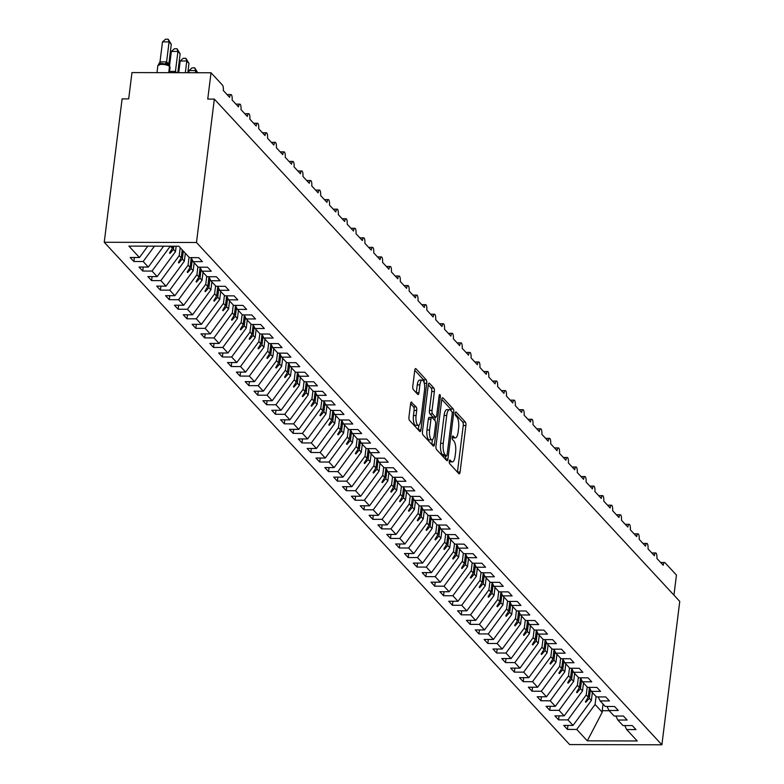 <?xml version="1.0" encoding="UTF-8"?>
<svg xmlns="http://www.w3.org/2000/svg" width="784" height="784" viewBox="0 0 784 784"><rect width="100%" height="100%" fill="white"/><g stroke="black" fill="none" stroke-linecap="round" stroke-linejoin="round"><path stroke-width="1.18" d="M449.281 461.247A1.921 0.647 90.1 0 0 449.663 463.716L458.895 473.673A2.744 0.931 90.1 0 0 459.208 473.84A2.744 0.931 90.1 0 0 460.081 472.027L465.872 425.545A2.744 0.931 90.1 0 0 465.324 422.017L456.102 412.061A1.921 0.647 90.1 0 0 455.876 411.943A1.921 0.647 90.1 0 0 455.269 413.217A1.921 0.647 90.1 0 0 455.651 415.677L456.837 416.97A8.791 2.96 90.1 0 1 458.591 428.231L458.111 432.102A8.791 2.96 90.1 0 1 455.308 437.893A8.791 2.96 90.1 0 1 454.299 437.364L453.103 436.08A1.921 0.647 90.1 0 0 452.887 435.963A1.921 0.647 90.1 0 0 452.27 437.227A1.921 0.647 90.1 0 0 452.652 439.697L453.848 440.98A8.791 2.96 90.1 0 1 455.602 452.25L455.122 456.121A8.791 2.96 90.1 0 1 452.319 461.913A8.791 2.96 90.1 0 1 451.31 461.384L450.114 460.1A1.921 0.647 90.1 0 0 449.898 459.983A1.921 0.647 90.1 0 0 449.281 461.247M411.786 402.182A2.744 0.931 90.1 0 0 411.473 402.016A2.744 0.931 90.1 0 0 410.591 403.819L408.974 416.863A2.744 0.931 90.1 0 0 409.513 420.381L419.763 431.445A2.744 0.931 90.1 0 0 420.077 431.612A2.744 0.931 90.1 0 0 420.959 429.799L426.741 383.317A2.744 0.931 90.1 0 0 426.202 379.789L415.951 368.735A2.744 0.931 90.1 0 0 415.638 368.568A2.744 0.931 90.1 0 0 414.756 370.381L412.796 386.13A2.744 0.931 90.1 0 0 413.344 389.648L417.735 394.381A2.744 0.931 90.1 0 0 418.048 394.548A2.744 0.931 90.1 0 0 418.921 392.745L419.891 384.924A7.35 2.479 90.1 0 1 422.233 380.083A7.35 2.479 90.1 0 1 424.536 389.942L420.734 420.547A7.35 2.479 90.1 0 1 418.391 425.389A7.35 2.479 90.1 0 1 416.079 415.53L416.716 410.434A2.744 0.931 90.1 0 0 416.167 406.916L411.159 402.172M661.892 744.8L196.48 242.501L104.243 242.266L569.664 744.575L661.892 744.8L679.757 601.406L214.336 99.107L207.75 99.088L211.023 72.775L222.44 85.093A4.194 1.411 -89.9 0 1 223.273 90.474L229.643 97.353A4.194 1.411 90.1 0 1 230.986 94.59A4.194 1.411 90.1 0 1 231.378 94.746A4.194 1.411 -89.9 0 1 232.123 100.029L238.493 106.898A4.194 1.411 90.1 0 1 239.835 104.135A4.194 1.411 90.1 0 1 240.227 104.301A4.194 1.411 -89.9 0 1 240.972 109.574L247.342 116.453A4.194 1.411 90.1 0 1 248.685 113.68A4.194 1.411 90.1 0 1 249.077 113.847A4.194 1.411 -89.9 0 1 249.822 119.119L256.192 125.999A4.194 1.411 90.1 0 1 257.534 123.235A4.194 1.411 90.1 0 1 257.916 123.402A4.194 1.411 -89.9 0 1 258.671 128.674L265.041 135.554A4.194 1.411 90.1 0 1 266.374 132.78A4.194 1.411 90.1 0 1 266.766 132.947A4.194 1.411 -89.9 0 1 267.52 138.219L273.89 145.099A4.194 1.411 90.1 0 1 275.223 142.335A4.194 1.411 90.1 0 1 275.615 142.502A4.194 1.411 -89.9 0 1 276.37 147.774L282.74 154.644A4.194 1.411 90.1 0 1 284.073 151.88A4.194 1.411 90.1 0 1 284.465 152.047A4.194 1.411 -89.9 0 1 285.209 157.319L291.589 164.199A4.194 1.411 90.1 0 1 292.922 161.435A4.194 1.411 90.1 0 1 293.314 161.592A4.194 1.411 -89.9 0 1 294.059 166.874L300.429 173.744A4.194 1.411 90.1 0 1 301.771 170.981A4.194 1.411 90.1 0 1 302.163 171.147A4.194 1.411 -89.9 0 1 302.908 176.42L309.278 183.299A4.194 1.411 90.1 0 1 310.621 180.526A4.194 1.411 90.1 0 1 311.013 180.692A4.194 1.411 -89.9 0 1 311.758 185.975L318.128 192.844A4.194 1.411 90.1 0 1 319.47 190.081A4.194 1.411 90.1 0 1 319.862 190.247A4.194 1.411 -89.9 0 1 320.607 195.52L326.977 202.399A4.194 1.411 90.1 0 1 328.32 199.626A4.194 1.411 90.1 0 1 328.712 199.793A4.194 1.411 -89.9 0 1 329.456 205.065L335.826 211.945A4.194 1.411 90.1 0 1 337.159 209.181A4.194 1.411 90.1 0 1 337.551 209.348A4.194 1.411 -89.9 0 1 338.306 214.62L344.676 221.49A4.194 1.411 90.1 0 1 346.009 218.726A4.194 1.411 90.1 0 1 346.401 218.893A4.194 1.411 -89.9 0 1 347.155 224.165L353.525 231.045A4.194 1.411 90.1 0 1 354.858 228.281A4.194 1.411 90.1 0 1 355.25 228.438A4.194 1.411 -89.9 0 1 356.005 233.72L362.375 240.59A4.194 1.411 90.1 0 1 363.707 237.826A4.194 1.411 90.1 0 1 364.099 237.993A4.194 1.411 -89.9 0 1 364.844 243.265L371.224 250.145A4.194 1.411 90.1 0 1 372.557 247.372A4.194 1.411 90.1 0 1 372.949 247.538A4.194 1.411 -89.9 0 1 373.694 252.82L380.064 259.69A4.194 1.411 90.1 0 1 381.406 256.927A4.194 1.411 90.1 0 1 381.798 257.093A4.194 1.411 -89.9 0 1 382.543 262.366L388.913 269.245A4.194 1.411 90.1 0 1 390.256 266.472A4.194 1.411 90.1 0 1 390.648 266.638A4.194 1.411 -89.9 0 1 391.392 271.911L397.762 278.79A4.194 1.411 90.1 0 1 399.105 276.027A4.194 1.411 90.1 0 1 399.497 276.193A4.194 1.411 -89.9 0 1 400.242 281.466L406.612 288.336A4.194 1.411 90.1 0 1 407.954 285.572A4.194 1.411 90.1 0 1 408.346 285.739A4.194 1.411 -89.9 0 1 409.091 291.011L415.461 297.891A4.194 1.411 90.1 0 1 416.794 295.127A4.194 1.411 90.1 0 1 417.186 295.284A4.194 1.411 -89.9 0 1 417.941 300.566L424.311 307.436A4.194 1.411 90.1 0 1 425.643 304.672A4.194 1.411 90.1 0 1 426.035 304.839A4.194 1.411 -89.9 0 1 426.79 310.111L433.16 316.991A4.194 1.411 90.1 0 1 434.493 314.217A4.194 1.411 90.1 0 1 434.885 314.384A4.194 1.411 -89.9 0 1 435.639 319.666L442.009 326.536A4.194 1.411 90.1 0 1 443.342 323.772A4.194 1.411 90.1 0 1 443.734 323.939A4.194 1.411 -89.9 0 1 444.479 329.211L450.849 336.091A4.194 1.411 90.1 0 1 452.192 333.318A4.194 1.411 90.1 0 1 452.584 333.484A4.194 1.411 -89.9 0 1 453.328 338.757L459.698 345.636A4.194 1.411 90.1 0 1 461.041 342.873A4.194 1.411 90.1 0 1 461.433 343.039A4.194 1.411 -89.9 0 1 462.178 348.312L468.548 355.181A4.194 1.411 90.1 0 1 469.89 352.418A4.194 1.411 90.1 0 1 470.282 352.584A4.194 1.411 -89.9 0 1 471.027 357.857L477.397 364.736A4.194 1.411 90.1 0 1 478.74 361.973A4.194 1.411 90.1 0 1 479.132 362.13A4.194 1.411 -89.9 0 1 479.877 367.412L486.247 374.282A4.194 1.411 90.1 0 1 487.579 371.518A4.194 1.411 90.1 0 1 487.971 371.685A4.194 1.411 -89.9 0 1 488.726 376.957L495.096 383.837A4.194 1.411 90.1 0 1 496.429 381.063A4.194 1.411 90.1 0 1 496.821 381.23A4.194 1.411 -89.9 0 1 497.575 386.512L503.945 393.382A4.194 1.411 90.1 0 1 505.278 390.618A4.194 1.411 90.1 0 1 505.67 390.785A4.194 1.411 -89.9 0 1 506.425 396.057L512.795 402.937A4.194 1.411 90.1 0 1 514.128 400.163A4.194 1.411 90.1 0 1 514.52 400.33A4.194 1.411 -89.9 0 1 515.264 405.602L521.644 412.482A4.194 1.411 90.1 0 1 522.977 409.718A4.194 1.411 90.1 0 1 523.369 409.885A4.194 1.411 -89.9 0 1 524.114 415.157L530.484 422.027A4.194 1.411 90.1 0 1 531.826 419.264A4.194 1.411 90.1 0 1 532.218 419.43A4.194 1.411 -89.9 0 1 532.963 424.703L539.333 431.582A4.194 1.411 90.1 0 1 540.676 428.819A4.194 1.411 90.1 0 1 541.068 428.985A4.194 1.411 -89.9 0 1 541.813 434.258L548.183 441.127A4.194 1.411 90.1 0 1 549.525 438.364A4.194 1.411 90.1 0 1 549.917 438.53A4.194 1.411 -89.9 0 1 550.662 443.803L557.032 450.682A4.194 1.411 90.1 0 1 558.375 447.919A4.194 1.411 90.1 0 1 558.767 448.076A4.194 1.411 -89.9 0 1 559.511 453.358L565.881 460.228A4.194 1.411 90.1 0 1 567.214 457.464A4.194 1.411 90.1 0 1 567.606 457.631A4.194 1.411 -89.9 0 1 568.361 462.903L574.731 469.783A4.194 1.411 90.1 0 1 576.064 467.009A4.194 1.411 90.1 0 1 576.456 467.176A4.194 1.411 -89.9 0 1 577.21 472.448L583.58 479.328A4.194 1.411 90.1 0 1 584.913 476.564A4.194 1.411 90.1 0 1 585.305 476.731A4.194 1.411 -89.9 0 1 586.06 482.003L592.43 488.883A4.194 1.411 90.1 0 1 593.762 486.109A4.194 1.411 90.1 0 1 594.154 486.276A4.194 1.411 -89.9 0 1 594.899 491.548L601.269 498.428A4.194 1.411 90.1 0 1 602.612 495.664A4.194 1.411 90.1 0 1 603.004 495.831A4.194 1.411 -89.9 0 1 603.749 501.103L610.119 507.973A4.194 1.411 90.1 0 1 611.461 505.21A4.194 1.411 90.1 0 1 611.853 505.376A4.194 1.411 -89.9 0 1 612.598 510.649L618.968 517.528A4.194 1.411 90.1 0 1 620.311 514.765A4.194 1.411 90.1 0 1 620.703 514.921A4.194 1.411 -89.9 0 1 621.447 520.204L627.817 527.073A4.194 1.411 90.1 0 1 629.16 524.31A4.194 1.411 90.1 0 1 629.552 524.476A4.194 1.411 -89.9 0 1 630.297 529.749L636.667 536.628A4.194 1.411 90.1 0 1 638.009 533.855A4.194 1.411 90.1 0 1 638.392 534.022A4.194 1.411 -89.9 0 1 639.146 539.304L645.516 546.174A4.194 1.411 90.1 0 1 646.849 543.41A4.194 1.411 90.1 0 1 647.241 543.577A4.194 1.411 -89.9 0 1 647.996 548.849L654.366 555.729A4.194 1.411 90.1 0 1 655.698 552.955A4.194 1.411 90.1 0 1 656.09 553.122A4.194 1.411 -89.9 0 1 656.845 558.394L663.215 565.274A4.194 1.411 90.1 0 1 664.548 562.51A4.194 1.411 90.1 0 1 665.028 562.755L676.445 575.074L673.946 595.134M196.48 242.501L214.336 99.107M435.982 446.018A2.744 0.931 90.1 0 0 436.531 449.536L446.772 460.6A2.744 0.931 90.1 0 0 447.096 460.757A2.744 0.931 90.1 0 0 447.968 458.954L453.76 412.462A2.744 0.931 90.1 0 0 453.211 408.944L442.96 397.88A2.744 0.931 90.1 0 0 442.646 397.723A2.744 0.931 90.1 0 0 441.774 399.526L435.982 446.018M433.268 446.018L423.027 434.963A2.744 0.931 90.1 0 1 422.478 431.445L428.27 384.954A2.744 0.931 90.1 0 1 429.142 383.141A2.744 0.931 90.1 0 1 429.456 383.307L433.846 388.041A2.744 0.931 90.1 0 1 434.385 391.559L432.043 410.414A2.744 0.931 90.1 0 0 432.592 413.932L435.492 417.078A2.744 0.931 90.1 0 0 435.816 417.235A2.744 0.931 90.1 0 0 436.688 415.432L439.128 395.802A1.921 0.647 90.1 0 1 439.746 394.538A1.921 0.647 90.1 0 1 440.343 397.116L434.463 444.371A2.744 0.931 90.1 0 1 433.581 446.184A2.744 0.931 90.1 0 1 433.268 446.018M147.804 246.147L139.464 257.505L128.899 246.107L178.83 246.225L189.395 257.632L198.685 257.652L202.399 261.66L193.119 261.64L191.178 257.632M134.387 257.495L133.888 261.493L143.178 261.513L148.313 267.06L163.631 246.186M154.448 246.166L143.178 261.513M193.119 261.64L198.244 267.177L207.535 267.207L211.249 271.215L201.958 271.195L200.028 267.187M143.237 267.04L142.737 271.039L152.027 271.068L157.153 276.605L175.489 251.644L176.165 246.225M170.285 246.205L152.027 271.068M201.958 271.195L207.094 276.732L216.384 276.752L220.098 280.76L210.808 280.741L208.877 276.732M152.086 276.595L151.586 280.594L160.877 280.613L166.002 286.15L184.338 261.199L185.328 253.242M180.193 247.705L179.203 255.662L160.877 280.613M210.808 280.741L215.943 286.278L225.233 286.307L228.948 290.315L219.657 290.286L217.717 286.287M160.936 286.14L160.436 290.139L169.726 290.168L174.852 295.705L193.187 270.745L194.177 262.787M189.042 257.25L188.052 265.208L169.726 290.168M219.657 290.286L224.792 295.833L234.083 295.852L237.797 299.86L228.507 299.841L226.566 295.833M169.775 295.695L169.285 299.694L178.566 299.713L183.701 305.25L202.037 280.3L203.027 272.342M197.891 266.795L196.902 274.753L178.566 299.713M228.507 299.841L233.642 305.378L242.932 305.397L246.646 309.415L237.356 309.386L235.416 305.378M178.625 305.241L178.125 309.239L187.415 309.268L192.55 314.805L210.886 289.845L211.876 281.887M206.741 276.35L205.751 284.308L187.415 309.268M237.356 309.386L242.491 314.923L251.772 314.952L255.496 318.961L246.205 318.941L244.265 314.933M187.474 314.786L186.974 318.794L196.265 318.814L201.4 324.351L219.726 299.39L220.725 291.432M215.59 285.895L214.6 293.853L196.265 318.814M246.205 318.941L251.331 324.478L260.621 324.498L264.345 328.506L255.055 328.486L253.114 324.478M196.323 324.341L195.824 328.339L205.114 328.359L210.249 333.906L228.575 308.945L229.565 300.987M224.44 295.45L223.45 303.408L205.114 328.359M255.055 328.486L260.18 334.023L269.471 334.053L273.185 338.061L263.904 338.041L261.964 334.033M205.173 333.886L204.673 337.894L213.963 337.914L219.099 343.451L237.425 318.49L238.414 310.533M233.289 304.996L232.299 312.953L213.963 337.914M263.904 338.041L269.03 343.578L278.32 343.598L282.034 347.606L272.744 347.586L270.813 343.578M214.022 343.441L213.522 347.439L222.813 347.459L227.948 352.996L246.274 328.045L247.264 320.088M242.138 314.551L241.139 322.508L222.813 347.459M272.744 347.586L277.879 353.123L287.169 353.153L290.884 357.161L281.593 357.132L279.663 353.133M222.872 352.986L222.372 356.985L231.662 357.014L236.788 362.551L255.123 337.59L256.113 329.633M250.978 324.096L249.988 332.053L231.662 357.014M281.593 357.132L286.728 362.678L296.019 362.698L299.733 366.706L290.443 366.687L288.512 362.678M231.721 362.541L231.221 366.54L240.512 366.559L245.637 372.096L263.973 347.145L264.963 339.188M259.827 333.641L258.838 341.599L240.512 366.559M290.443 366.687L295.578 372.224L304.868 372.243L308.582 376.261L299.292 376.232L297.352 372.224M240.561 372.086L240.071 376.085L249.351 376.114L254.486 381.651L272.822 356.691L273.812 348.733M268.677 343.196L267.687 351.154L249.351 376.114M299.292 376.232L304.427 381.769L313.718 381.798L317.432 385.806L308.141 385.787L306.201 381.779M249.41 381.632L248.92 385.64L258.201 385.659L263.336 391.196L281.672 366.246L282.661 358.278M277.526 352.741L276.536 360.699L258.201 385.659M308.141 385.787L313.277 391.324L322.567 391.343L326.281 395.361L316.991 395.332L315.05 391.324M258.259 391.187L257.76 395.185L267.05 395.205L272.185 400.751L290.521 375.791L291.511 367.833M286.376 362.296L285.386 370.254L267.05 395.205M316.991 395.332L322.126 400.869L331.407 400.898L335.131 404.907L325.84 404.887L323.9 400.879M267.109 400.732L266.609 404.74L275.899 404.76L281.035 410.297L299.361 385.336L300.36 377.378M295.225 371.841L294.235 379.799L275.899 404.76M325.84 404.887L330.966 410.424L340.256 410.444L343.98 414.452L334.69 414.432L332.749 410.424M275.958 410.287L275.458 414.285L284.749 414.305L289.884 419.842L308.21 394.891L309.2 386.933M304.074 381.396L303.085 389.354L284.749 414.305M334.69 414.432L339.815 419.969L349.105 419.999L352.82 424.007L343.539 423.977L341.599 419.979M284.808 419.832L284.308 423.83L293.598 423.86L298.733 429.397L317.059 404.436L318.049 396.479M312.924 390.942L311.924 398.899L293.598 423.86M343.539 423.977L348.664 429.524L357.955 429.544L361.669 433.552L352.379 433.532L350.448 429.524M293.657 429.387L293.157 433.385L302.448 433.405L307.573 438.942L325.909 413.991L326.899 406.034M321.773 400.487L320.774 408.454L302.448 433.405M352.379 433.532L357.514 439.069L366.804 439.089L370.518 443.107L361.228 443.078L359.297 439.079M302.506 438.932L302.007 442.931L311.297 442.96L316.422 448.497L334.758 423.536L335.748 415.579M330.613 410.042L329.623 417.999L311.297 442.96M361.228 443.078L366.363 448.615L375.654 448.644L379.368 452.652L370.077 452.633L368.147 448.624M311.356 448.477L310.856 452.486L320.146 452.505L325.272 458.042L343.608 433.091L344.597 425.124M339.462 419.587L338.472 427.545L320.146 452.505M370.077 452.633L375.213 458.17L384.503 458.189L388.217 462.207L378.927 462.178L376.986 458.17M320.195 458.032L319.705 462.031L328.986 462.05L334.121 467.597L352.457 442.637L353.447 434.679M348.312 429.142L347.322 437.1L328.986 462.05M378.927 462.178L384.062 467.715L393.352 467.744L397.067 471.752L387.776 471.733L385.836 467.725M329.045 467.578L328.545 471.586L337.835 471.605L342.971 477.142L361.306 452.182L362.296 444.224M357.161 438.687L356.171 446.645L337.835 471.605M387.776 471.733L392.911 477.27L402.192 477.289L405.916 481.298L396.626 481.278L394.685 477.27M337.894 477.133L337.394 481.131L346.685 481.151L351.82 486.697L370.146 461.737L371.146 453.779M366.01 448.242L365.021 456.2L346.685 481.151M396.626 481.278L401.761 486.815L411.041 486.844L414.765 490.853L405.475 490.823L403.535 486.825M346.744 486.678L346.244 490.676L355.534 490.706L360.669 496.243L378.995 471.282L379.985 463.324M374.86 457.787L373.87 465.745L355.534 490.706M405.475 490.823L410.6 496.37L419.891 496.39L423.605 500.398L414.324 500.378L412.384 496.37M355.593 496.233L355.093 500.231L364.384 500.251L369.519 505.788L387.845 480.837L388.835 472.879M383.709 467.333L382.719 475.3L364.384 500.251M414.324 500.378L419.45 505.915L428.74 505.935L432.454 509.953L423.164 509.923L421.233 505.925M364.442 505.778L363.943 509.776L373.233 509.806L378.368 515.343L396.694 490.382L397.684 482.425M392.559 476.888L391.559 484.845L373.233 509.806M423.164 509.923L428.299 515.47L437.59 515.49L441.304 519.498L432.013 519.478L430.083 515.47M373.292 515.333L372.792 519.331L382.082 519.351L387.208 524.888L405.544 499.937L406.533 491.97M401.398 486.433L400.408 494.39L382.082 519.351M432.013 519.478L437.149 525.015L446.439 525.035L450.153 529.053L440.863 529.024L438.932 525.015M382.141 524.878L381.641 528.877L390.932 528.906L396.057 534.443L414.393 509.482L415.383 501.525M410.248 495.988L409.258 503.945L390.932 528.906M440.863 529.024L445.998 534.561L455.288 534.59L459.003 538.598L449.712 538.579L447.772 534.57M390.981 534.423L390.491 538.432L399.781 538.451L404.907 543.988L423.242 519.028L424.232 511.07M419.097 505.533L418.107 513.491L399.781 538.451M449.712 538.579L454.847 544.116L464.138 544.135L467.852 548.143L458.562 548.124L456.621 544.116M399.83 543.978L399.34 547.977L408.621 547.996L413.756 553.543L432.092 528.583L433.082 520.625M427.946 515.088L426.957 523.046L408.621 547.996M458.562 548.124L463.697 553.661L472.987 553.69L476.701 557.698L467.411 557.669L465.471 553.671M408.68 553.524L408.18 557.522L417.47 557.551L422.605 563.088L440.941 538.128L441.931 530.17M436.796 524.633L435.806 532.591L417.47 557.551M467.411 557.669L472.546 563.216L481.827 563.235L485.551 567.244L476.26 567.224L474.32 563.216M417.529 563.079L417.029 567.077L426.32 567.097L431.455 572.634L449.781 547.683L450.78 539.725M445.645 534.178L444.655 542.146L426.32 567.097M476.26 567.224L481.386 572.761L490.676 572.781L494.4 576.799L485.11 576.769L483.169 572.771M426.378 572.624L425.879 576.622L435.169 576.652L440.304 582.189L458.63 557.228L459.62 549.27M454.495 543.733L453.505 551.691L435.169 576.652M485.11 576.769L490.235 582.316L499.526 582.336L503.24 586.344L493.959 586.324L492.019 582.316M435.228 582.179L434.728 586.177L444.018 586.197L449.154 591.734L467.48 566.783L468.469 558.825M463.344 553.279L462.344 561.236L444.018 586.197M493.959 586.324L499.085 591.861L508.375 591.881L512.089 595.899L502.799 595.869L500.868 591.861M444.077 591.724L443.577 595.722L452.868 595.752L457.993 601.289L476.329 576.328L477.319 568.371M472.193 562.834L471.194 570.791L452.868 595.752M502.799 595.869L507.934 601.406L517.224 601.436L520.939 605.444L511.648 605.424L509.718 601.416M452.927 601.269L452.427 605.277L461.717 605.297L466.843 610.834L485.178 585.873L486.168 577.916M481.033 572.379L480.043 580.336L461.717 605.297M511.648 605.424L516.783 610.961L526.074 610.981L529.788 614.989L520.498 614.97L518.567 610.961M461.776 610.824L461.276 614.823L470.567 614.842L475.692 620.389L494.028 595.428L495.018 587.471M489.882 581.934L488.893 589.891L470.567 614.842M520.498 614.97L525.633 620.507L534.923 620.536L538.637 624.544L529.347 624.525L527.407 620.516M470.616 620.369L470.126 624.368L479.406 624.397L484.541 629.934L502.877 604.974L503.867 597.016M498.732 591.479L497.742 599.437L479.406 624.397M529.347 624.525L534.482 630.062L543.773 630.081L547.487 634.089L538.196 634.07L536.256 630.062M479.465 629.924L478.965 633.923L488.256 633.942L493.391 639.479L511.727 614.529L512.716 606.571M507.581 601.034L506.591 608.992L488.256 633.942M538.196 634.07L543.332 639.607L552.612 639.626L556.336 643.644L547.046 643.615L545.105 639.617M488.314 639.47L487.815 643.468L497.105 643.497L502.24 649.034L520.566 624.074L521.566 616.116M516.431 610.579L515.441 618.537L497.105 643.497M547.046 643.615L552.181 649.162L561.462 649.181L565.186 653.19L555.895 653.17L553.955 649.162M497.164 649.025L496.664 653.023L505.954 653.043L511.09 658.58L529.416 633.629L530.405 625.671M525.28 620.124L524.29 628.082L505.954 653.043M555.895 653.17L561.021 658.707L570.311 658.727L574.025 662.745L564.745 662.715L562.804 658.707M506.013 658.57L505.513 662.568L514.804 662.598L519.939 668.135L538.265 643.174L539.255 635.216M534.129 629.679L533.14 637.637L514.804 662.598M564.745 662.715L569.87 668.252L579.16 668.282L582.875 672.29L573.584 672.27L571.654 668.262M514.863 668.115L514.363 672.123L523.653 672.143L528.788 677.68L547.114 652.719L548.104 644.762M542.979 639.225L541.979 647.182L523.653 672.143M573.584 672.27L578.719 677.807L588.01 677.827L591.724 681.835L582.434 681.815L580.503 677.807M523.712 677.67L523.212 681.668L532.503 681.688L537.628 687.235L555.964 662.274L556.954 654.317M551.818 648.78L550.829 656.737L532.503 681.688M582.434 681.815L587.569 687.352L596.859 687.382L600.573 691.39L591.283 691.37L589.352 687.362M532.561 687.215L532.062 691.214L541.352 691.243L546.477 696.78L564.813 671.819L565.803 663.862M560.668 658.325L559.678 666.282L541.352 691.243M591.283 691.37L596.418 696.907L605.709 696.927L609.423 700.935L600.132 700.916L598.192 696.907M541.401 696.77L540.911 700.769L550.201 700.788L555.327 706.325L573.663 681.374L574.652 673.417M569.517 667.88L568.527 675.837L550.201 700.788M600.132 700.916L605.268 706.453L614.558 706.482L618.272 710.49L608.982 710.461L607.041 706.462M550.25 706.315L549.76 710.314L559.041 710.343L564.176 715.88L582.512 690.92L583.502 682.962M578.367 677.425L577.377 685.383L559.041 710.343M608.982 710.461L614.117 716.008L623.407 716.027L627.122 720.035L617.831 720.016L615.891 716.008M559.1 715.87L558.6 719.869L567.89 719.888L573.026 725.425L563.735 725.406L567.449 729.414L576.74 729.443L587.304 740.841L602.239 712.215L602.23 710.706L609.227 710.725M587.216 686.97L586.226 694.928L567.89 719.888M617.831 720.016L622.966 725.553L632.247 725.572L635.971 729.59L626.681 729.561L624.74 725.553M567.949 725.416L567.449 729.414M596.065 696.525L595.076 704.483L576.74 729.443M211.023 72.775L131.967 72.579L128.694 98.892L122.108 98.872L104.243 242.266M133.888 261.493L130.173 257.485L139.464 257.505M142.737 271.039L139.023 267.03L148.313 267.06M151.586 280.594L147.872 276.585L157.153 276.605M160.436 290.139L156.712 286.131L166.002 286.15M169.285 299.694L165.561 295.686L174.852 295.705M178.125 309.239L174.411 305.231L183.701 305.25M186.974 318.794L183.26 314.776L192.55 314.805M195.824 328.339L192.109 324.331L201.4 324.351M204.673 337.894L200.959 333.876L210.249 333.906M213.522 347.439L209.808 343.431L219.099 343.451M222.372 356.985L218.658 352.976L227.948 352.996M231.221 366.54L227.507 362.531L236.788 362.551M240.071 376.085L236.347 372.077L245.637 372.096M248.92 385.64L245.196 381.622L254.486 381.651M257.76 395.185L254.045 391.177L263.336 391.196M266.609 404.74L262.895 400.722L272.185 400.751M275.458 414.285L271.744 410.277L281.035 410.297M284.308 423.83L280.594 419.822L289.884 419.842M293.157 433.385L289.443 429.377L298.733 429.397M302.007 442.931L298.292 438.922L307.573 438.942M310.856 452.486L307.132 448.468L316.422 448.497M319.705 462.031L315.981 458.023L325.272 458.042M328.545 471.586L324.831 467.568L334.121 467.597M337.394 481.131L333.68 477.123L342.971 477.142M346.244 490.676L342.53 486.668L351.82 486.697M355.093 500.231L351.379 496.223L360.669 496.243M363.943 509.776L360.228 505.768L369.519 505.788M372.792 519.331L369.078 515.313L378.368 515.343M381.641 528.877L377.927 524.868L387.208 524.888M390.491 538.432L386.767 534.414L396.057 534.443M399.34 547.977L395.616 543.969L404.907 543.988M408.18 557.522L404.466 553.514L413.756 553.543M417.029 567.077L413.315 563.069L422.605 563.088M425.879 576.622L422.164 572.614L431.455 572.634M434.728 586.177L431.014 582.159L440.304 582.189M443.577 595.722L439.863 591.714L449.154 591.734M452.427 605.277L448.713 601.259L457.993 601.289M461.276 614.823L457.552 610.814L466.843 610.834M470.126 624.368L466.402 620.36L475.692 620.389M478.965 633.923L475.251 629.915L484.541 629.934M487.815 643.468L484.1 639.46L493.391 639.479M496.664 653.023L492.95 649.005L502.24 649.034M505.513 662.568L501.799 658.56L511.09 658.58M514.363 672.123L510.649 668.105L519.939 668.135M523.212 681.668L519.498 677.66L528.788 677.68M532.062 691.214L528.347 687.205L537.628 687.235M540.911 700.769L537.187 696.76L546.477 696.78M549.76 710.314L546.036 706.306L555.327 706.325M558.6 719.869L554.886 715.861L564.176 715.88M626.681 729.561L637.245 740.968L587.304 740.841M173.872 246.215L173.47 249.469L175.489 251.644M170.451 246.205L172.382 248.293L169.53 252.958L169.971 253.438L173.47 249.469M172.637 246.215L172.382 248.293M183.309 251.056L182.319 259.014L184.338 261.199M179.203 255.662L181.231 257.838L178.38 262.513L178.821 262.993L182.319 259.014M182.221 249.88L181.231 257.838M192.247 259.847L191.159 268.559L193.187 270.745M188.052 265.208L190.081 267.393L187.219 272.058L187.67 272.538L191.159 268.559M191.267 257.818L190.081 267.393M201.096 269.402L200.008 278.114L202.037 280.3M196.902 274.753L198.92 276.938L196.069 281.613L196.519 282.083L200.008 278.114M200.116 267.373L198.92 276.938M209.945 278.947L208.858 287.659L210.886 289.845M205.751 284.308L207.77 286.493L204.918 291.158L205.359 291.638L208.858 287.659M208.965 276.919L207.77 286.493M218.795 288.502L217.707 297.214L219.726 299.39M214.6 293.853L216.619 296.038L213.767 300.713L214.208 301.183L217.707 297.214M217.815 286.474L216.619 296.038M227.644 298.047L226.556 306.76L228.575 308.945M223.45 303.408L225.469 305.593L222.617 310.258L223.058 310.738L226.556 306.76M226.664 296.019L225.469 305.593M236.494 307.593L235.406 316.315L237.425 318.49M232.299 312.953L234.318 315.139L231.466 319.803L231.907 320.284L235.406 316.315M235.514 305.574L234.318 315.139M245.333 317.148L244.255 325.86L246.274 328.045M241.139 322.508L243.167 324.684L240.316 329.358L240.757 329.839L244.255 325.86M244.353 315.119L243.167 324.684M254.183 326.693L253.105 335.405L255.123 337.59M249.988 332.053L252.017 334.239L249.165 338.904L249.606 339.384L253.105 335.405M253.203 324.674L252.017 334.239M263.032 336.248L261.944 344.96L263.973 347.145M258.838 341.599L260.866 343.784L258.014 348.459L258.455 348.929L261.944 344.96M262.052 334.219L260.866 343.784M271.881 345.793L270.794 354.505L272.822 356.691M267.687 351.154L269.706 353.339L266.854 358.004L267.305 358.484L270.794 354.505M270.901 343.764L269.706 353.339M280.731 355.348L279.643 364.06L281.672 366.246M276.536 360.699L278.555 362.884L275.703 367.559L276.144 368.029L279.643 364.06M279.751 353.319L278.555 362.884M289.58 364.893L288.492 373.605L290.521 375.791M285.386 370.254L287.405 372.439L284.553 377.104L284.994 377.584L288.492 373.605M288.6 362.865L287.405 372.439M298.43 374.448L297.342 383.16L299.361 385.336M294.235 379.799L296.254 381.984L293.402 386.649L293.843 387.129L297.342 383.16M297.45 372.42L296.254 381.984M307.279 383.993L306.191 392.706L308.21 394.891M303.085 389.354L305.103 391.53L302.252 396.204L302.693 396.684L306.191 392.706M306.299 381.965L305.103 391.53M316.128 393.539L315.041 402.251L317.059 404.436M311.924 398.899L313.953 401.085L311.101 405.749L311.542 406.23L315.041 402.251M315.139 391.52L313.953 401.085M324.968 403.094L323.89 411.806L325.909 413.991M320.774 408.454L322.802 410.63L319.95 415.304L320.391 415.775L323.89 411.806M323.988 401.065L322.802 410.63M333.817 412.639L332.739 421.351L334.758 423.536M329.623 417.999L331.652 420.185L328.8 424.85L329.241 425.33L332.739 421.351M332.837 410.61L331.652 420.185M342.667 422.194L341.579 430.906L343.608 433.091M338.472 427.545L340.501 429.73L337.639 434.405L338.09 434.875L341.579 430.906M341.687 420.165L340.501 429.73M351.516 431.739L350.428 440.451L352.457 442.637M347.322 437.1L349.341 439.285L346.489 443.95L346.94 444.43L350.428 440.451M350.536 429.71L349.341 439.285M360.366 441.294L359.278 450.006L361.306 452.182M356.171 446.645L358.19 448.83L355.338 453.495L355.779 453.975L359.278 450.006M359.386 439.265L358.19 448.83M369.215 450.839L368.127 459.551L370.146 461.737M365.021 456.2L367.039 458.375L364.188 463.05L364.629 463.53L368.127 459.551M368.235 448.811L367.039 458.375M378.064 460.384L376.977 469.106L378.995 471.282M373.87 465.745L375.889 467.93L373.037 472.595L373.478 473.075L376.977 469.106M377.084 458.366L375.889 467.93M386.914 469.939L385.826 478.652L387.845 480.837M382.719 475.3L384.738 477.476L381.886 482.15L382.327 482.621L385.826 478.652M385.934 467.911L384.738 477.476M395.753 479.485L394.675 488.197L396.694 490.382M391.559 484.845L393.588 487.031L390.736 491.695L391.177 492.176L394.675 488.197M394.773 477.456L393.588 487.031M404.603 489.04L403.525 497.752L405.544 499.937M400.408 494.39L402.437 496.576L399.585 501.25L400.026 501.721L403.525 497.752M403.623 487.011L402.437 496.576M413.452 498.585L412.364 507.297L414.393 509.482M409.258 503.945L411.286 506.131L408.435 510.796L408.876 511.276L412.364 507.297M412.472 496.556L411.286 506.131M422.302 508.14L421.214 516.852L423.242 519.028M418.107 513.491L420.126 515.676L417.274 520.341L417.725 520.821L421.214 516.852M421.322 506.111L420.126 515.676M431.151 517.685L430.063 526.397L432.092 528.583M426.957 523.046L428.975 525.221L426.124 529.896L426.565 530.376L430.063 526.397M430.171 515.656L428.975 525.221M440 527.23L438.913 535.952L440.941 538.128M435.806 532.591L437.825 534.776L434.973 539.441L435.414 539.921L438.913 535.952M439.02 525.211L437.825 534.776M448.85 536.785L447.762 545.497L449.781 547.683M444.655 542.146L446.674 544.321L443.822 548.996L444.263 549.466L447.762 545.497M447.87 534.757L446.674 544.321M457.699 546.33L456.611 555.043L458.63 557.228M453.505 551.691L455.524 553.876L452.672 558.541L453.113 559.021L456.611 555.043M456.719 544.302L455.524 553.876M466.549 555.885L465.461 564.598L467.48 566.783M462.344 561.236L464.373 563.422L461.521 568.096L461.962 568.567L465.461 564.598M465.559 553.857L464.373 563.422M475.388 565.431L474.31 574.143L476.329 576.328M471.194 570.791L473.222 572.977L470.371 577.641L470.812 578.122L474.31 574.143M474.408 563.402L473.222 572.977M484.238 574.986L483.16 583.698L485.178 585.873M480.043 580.336L482.072 582.522L479.22 587.187L479.661 587.667L483.16 583.698M483.258 572.957L482.072 582.522M493.087 584.531L491.999 593.243L494.028 595.428M488.893 589.891L490.921 592.067L488.06 596.742L488.51 597.222L491.999 593.243M492.107 582.502L490.921 592.067M501.936 594.076L500.849 602.798L502.877 604.974M497.742 599.437L499.761 601.622L496.909 606.287L497.36 606.767L500.849 602.798M500.956 592.057L499.761 601.622M510.786 603.631L509.698 612.343L511.727 614.529M506.591 608.992L508.61 611.167L505.758 615.842L506.199 616.322L509.698 612.343M509.806 601.602L508.61 611.167M519.635 613.176L518.547 621.888L520.566 624.074M515.441 618.537L517.46 620.722L514.608 625.387L515.049 625.867L518.547 621.888M518.655 611.148L517.46 620.722M528.485 622.731L527.397 631.443L529.416 633.629M524.29 628.082L526.309 630.267L523.457 634.942L523.898 635.412L527.397 631.443M527.505 620.703L526.309 630.267M537.334 632.276L536.246 640.989L538.265 643.174M533.14 637.637L535.158 639.822L532.307 644.487L532.748 644.967L536.246 640.989M536.354 630.248L535.158 639.822M546.174 641.831L545.096 650.544L547.114 652.719M541.979 647.182L544.008 649.368L541.156 654.042L541.597 654.513L545.096 650.544M545.194 639.803L544.008 649.368M555.023 651.377L553.945 660.089L555.964 662.274M550.829 656.737L552.857 658.913L550.005 663.587L550.446 664.068L553.945 660.089M554.043 649.348L552.857 658.913M563.872 660.922L562.785 669.644L564.813 671.819M559.678 666.282L561.707 668.468L558.855 673.133L559.296 673.613L562.785 669.644M562.892 658.903L561.707 668.468M572.722 670.477L571.634 679.189L573.663 681.374M568.527 675.837L570.546 678.013L567.694 682.688L568.145 683.168L571.634 679.189M571.742 668.448L570.546 678.013M581.571 680.022L580.483 688.734L582.512 690.92M577.377 685.383L579.396 687.568L576.544 692.233L576.985 692.713L580.483 688.734M580.591 678.003L579.396 687.568M590.421 689.577L589.333 698.289L591.361 700.475L592.351 692.517M586.226 694.928L588.245 697.113L585.393 701.788L585.834 702.258L589.333 698.289M589.441 687.548L588.245 697.113M591.361 700.475L573.026 725.425M595.076 704.483L602.239 712.215M603.053 704.071L602.23 710.706M586.03 700.749L585.834 702.258M577.181 691.204L576.985 692.713M568.331 681.649L568.145 683.168M559.482 672.104L559.296 673.613M550.633 662.558L550.446 664.068M541.783 653.003L541.597 654.513M532.934 643.458L532.748 644.967M524.084 633.903L523.898 635.412M515.235 624.358L515.049 625.867M506.395 614.803L506.199 616.322M497.546 605.258L497.36 606.767M488.697 595.713L488.51 597.222M479.847 586.158L479.661 587.667M470.998 576.612L470.812 578.122M462.148 567.057L461.962 568.567M453.299 557.512L453.113 559.021M444.45 547.957L444.263 549.466M435.61 538.412L435.414 539.921M426.761 528.867L426.565 530.376M417.911 519.312L417.725 520.821M409.062 509.767L408.876 511.276M400.212 500.212L400.026 501.721M391.363 490.666L391.177 492.176M382.514 481.111L382.327 482.621M373.664 471.566L373.478 473.075M364.815 462.021L364.629 463.53M355.975 452.466L355.779 453.975M347.126 442.921L346.94 444.43M338.276 433.366L338.09 434.875M329.427 423.821L329.241 425.33M320.578 414.266L320.391 415.775M311.728 404.72L311.542 406.23M302.879 395.175L302.693 396.684M294.029 385.62L293.843 387.129M285.19 376.075L284.994 377.584M276.34 366.52L276.144 368.029M267.491 356.975L267.305 358.484M258.642 347.42L258.455 348.929M249.792 337.875L249.606 339.384M240.943 328.329L240.757 329.839M232.093 318.774L231.907 320.284M223.244 309.229L223.058 310.738M214.395 299.674L214.208 301.183M205.555 290.129L205.359 291.638M196.706 280.574L196.519 282.083M187.856 271.029L187.67 272.538M179.007 261.474L178.821 262.993M170.157 251.929L169.971 253.438M449.242 461.805A8.791 2.96 90.1 0 0 449.683 461.903L452.319 461.913M452.231 437.795A8.791 2.96 90.1 0 0 452.672 437.893L455.308 437.893M457.435 472.105A2.744 0.931 90.1 0 0 457.444 472.017L463.236 425.536A2.744 0.931 90.1 0 0 462.687 422.017L455.22 413.952M451.153 410.826A2.744 0.931 90.1 0 0 450.575 408.934L441.784 399.448M445.322 459.022A2.744 0.931 90.1 0 0 445.332 458.944L445.694 456.063M446.272 455.955A1.921 0.647 90.1 0 0 446.488 456.063A1.921 0.647 90.1 0 0 447.105 454.798L452.192 413.991A1.921 0.647 90.1 0 0 451.8 411.531L450.545 410.169A8.791 2.96 90.1 0 0 449.536 409.64A8.791 2.96 90.1 0 0 446.733 415.432L443.264 443.323A8.791 2.96 90.1 0 0 445.008 454.593L446.272 455.955L443.636 455.945A1.921 0.647 90.1 0 0 443.852 456.063A1.921 0.647 90.1 0 0 444.077 455.945M449.536 409.64L446.9 409.64A8.791 2.96 90.1 0 0 444.097 415.432L446.733 415.432M443.636 455.945L442.372 454.583A8.791 2.96 90.1 0 1 440.628 443.323L444.097 415.432M428.28 384.875L431.21 388.031L433.846 388.041M433.493 417.068A2.744 0.931 90.1 0 1 433.18 417.235A2.744 0.931 90.1 0 1 432.866 417.068L429.955 413.932A2.744 0.931 90.1 0 1 429.407 410.404L431.749 391.559A2.744 0.931 90.1 0 0 431.21 388.031M435.208 417.235L434.806 420.43M432.405 439.687L431.827 444.371L434.463 444.371M429.603 429.975A7.35 2.479 90.1 0 0 431.906 439.834A7.35 2.479 90.1 0 0 434.248 434.993L435.59 424.213A2.744 0.931 90.1 0 0 435.051 420.694L432.141 417.549A2.744 0.931 90.1 0 0 431.817 417.382A2.744 0.931 90.1 0 0 430.945 419.195L429.603 429.975L426.966 429.975A7.35 2.479 90.1 0 0 429.269 439.824L431.906 439.834M429.505 417.549A2.744 0.931 90.1 0 0 429.191 417.382A2.744 0.931 90.1 0 0 428.309 419.185L430.945 419.195M426.966 429.975L428.309 419.185M418.391 425.389L415.755 425.379A7.35 2.479 90.1 0 1 413.442 415.53L414.079 410.424A2.744 0.931 90.1 0 0 413.54 406.906L410.6 403.74M422.233 380.083L419.597 380.083A7.35 2.479 90.1 0 0 417.255 384.924L419.891 384.924M416.275 392.813A2.744 0.931 90.1 0 0 416.284 392.735L417.255 384.924M424.154 382.817A2.744 0.931 90.1 0 0 423.566 379.789L414.775 370.293M418.313 429.877A2.744 0.931 90.1 0 0 418.323 429.789L418.891 425.242M197.646 72.745L195.628 70.56L195.353 72.736M189.032 70.55L192.1 67.845L194.736 67.855L195.628 70.56L189.032 70.55L188.768 72.726M194.736 67.855L197.725 72.745M185.886 58.31L186.778 61.015L180.183 60.995L183.25 58.3L185.886 58.31L188.983 63.406L186.778 61.015L185.318 72.716M180.183 60.995L178.732 72.696M188.983 63.406L187.827 72.716M177.037 48.755L177.929 51.46L171.343 51.45L174.411 48.745L177.037 48.755L180.144 53.851L177.929 51.46L175.42 71.55L176.88 72.696M171.343 51.45L169.54 65.866M168.903 71.403L175.44 71.432M180.144 53.851L177.792 72.696M175.42 71.55L175.391 72.687M169.324 65.65A1.401 1.235 137.2 0 1 169.471 65.787L170.069 67.473A6.017 1.931 -172.9 0 0 169.765 66.738L169.501 66.454A1.401 1.235 -42.8 0 0 168.903 65.268L162.376 63.465L160.014 63.729L158.456 64.778L159.054 65.248M162.494 41.895L165.561 39.2L168.188 39.21L169.079 41.915L166.58 62.005L168.785 64.386L171.294 44.306L169.079 41.915L162.494 41.895L160.005 61.867L166.59 61.887M168.727 72.677L169.501 66.454A6.017 1.931 -172.9 0 0 161.935 64.386A6.017 1.931 -172.9 0 0 157.858 65.699L160.005 61.867M168.903 65.268L169.471 65.787A1.401 1.235 137.2 0 1 169.765 66.738L169.021 72.677M166.58 62.005L166.688 64.798M168.188 39.21L171.294 44.306M449.271 461.384L451.31 461.384M452.26 437.364L454.299 437.364M462.687 422.017L465.324 422.017M463.236 425.536L465.872 425.545M457.444 472.017L460.081 472.027M442.333 397.88L442.96 397.88M450.575 408.934L453.211 408.944M452.162 412.462L453.76 412.462M445.332 458.944L447.968 458.954M440.628 443.323L443.264 443.323M442.372 454.583L445.008 454.593M428.828 383.307L429.456 383.307M431.749 391.559L434.385 391.559M429.407 410.404L432.043 410.414M429.955 413.932L432.592 413.932M432.866 417.068L435.492 417.078M438.971 397.116L440.343 397.116M413.54 406.906L416.167 406.916M414.079 410.424L416.716 410.434M413.442 415.53L416.079 415.53M416.284 392.735L418.921 392.745M415.324 368.735L415.951 368.735M423.566 379.789L426.202 379.789M424.281 383.307L426.741 383.317M418.323 429.789L420.959 429.799M175.391 71.413A3.077 1.284 -71.7 0 1 174.616 72.687M160.063 61.848A3.077 0.696 -106.8 0 1 160.014 63.729M166.541 61.867A3.077 1.284 -71.7 0 1 164.954 63.739M167.6 62.661A3.077 2.724 -42.8 0 0 168.217 64.739L168.335 64.817M167.864 62.945A3.077 2.724 -42.8 0 0 168.295 64.798M660.638 562.5L664.548 562.51M651.788 552.945L655.698 552.955M642.939 543.4L646.849 543.41M634.099 533.845L638.009 533.855M625.25 524.3L629.16 524.31M616.4 514.755L620.311 514.765M607.551 505.2L611.461 505.21M598.702 495.655L602.612 495.664M589.852 486.1L593.762 486.109M581.003 476.554L584.913 476.564M572.153 466.999L576.064 467.009M563.304 457.454L567.214 457.464M554.464 447.909L558.375 447.919M545.615 438.354L549.525 438.364M536.766 428.809L540.676 428.819M527.916 419.254L531.826 419.264M519.067 409.709L522.977 409.718M510.217 400.154L514.128 400.163M501.368 390.608L505.278 390.618M492.519 381.063L496.429 381.063M483.679 371.508L487.579 371.518M474.83 361.963L478.74 361.973M465.98 352.408L469.89 352.418M457.131 342.863L461.041 342.873M448.281 333.308L452.192 333.318M439.432 323.763L443.342 323.772M430.583 314.208L434.493 314.217M421.733 304.662L425.643 304.672M412.884 295.117L416.794 295.127M404.044 285.562L407.954 285.572M395.195 276.017L399.105 276.027M386.345 266.462L390.256 266.472M377.496 256.917L381.406 256.927M368.647 247.362L372.557 247.372M359.797 237.817L363.707 237.826M350.948 228.271L354.858 228.281M342.098 218.716L346.009 218.726M333.259 209.171L337.159 209.181M324.409 199.616L328.32 199.626M315.56 190.071L319.47 190.081M306.711 180.516L310.621 180.526M297.861 170.971L301.771 170.981M289.012 161.426L292.922 161.435M280.162 151.871L284.073 151.88M271.313 142.325L275.223 142.335M262.464 132.77L266.374 132.78M253.624 123.225L257.534 123.235M244.775 113.67L248.685 113.68M235.925 104.125L239.835 104.135M227.076 94.58L230.986 94.59M443.852 456.063L446.488 456.063M433.18 417.235L435.816 417.235M429.191 417.382L431.817 417.382M162.219 63.465L161.337 63.504M170.069 67.473L169.422 72.677M157.858 65.699L156.996 72.647"/></g></svg>
